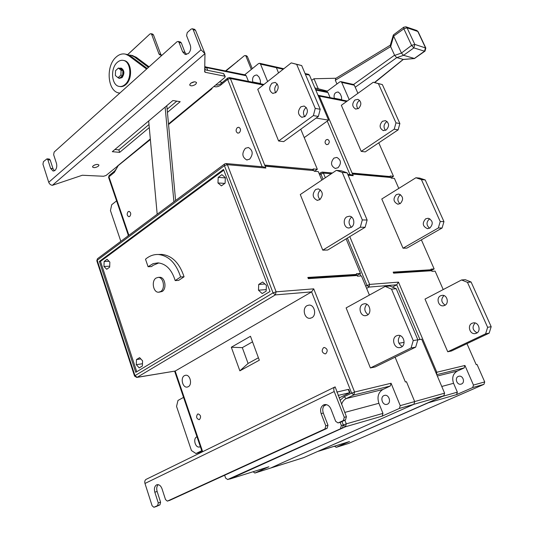 <?xml version="1.0" encoding="UTF-8"?>
<svg xmlns="http://www.w3.org/2000/svg" width="534" height="534" viewBox="0 0 534 534"><rect width="100%" height="100%" fill="white"/><g stroke="black" fill="none" stroke-linecap="round" stroke-linejoin="round"><path stroke-width="0.8" d="M128.14 211.671C126.678 213.9 126.912 215.582 128.841 216.724L129.775 216.424C131.237 214.207 131.01 212.519 129.088 211.371L128.14 211.671M237.296 127.639C235.554 129.989 235.734 131.831 237.837 133.16L239.305 132.772C241.048 130.429 240.874 128.594 238.785 127.252L237.296 127.639M323.524 347.707C321.355 350.558 321.875 352.62 325.079 353.888L325.853 353.662C328.03 350.818 327.522 348.755 324.325 347.474L323.524 347.707M197.653 414.077C195.911 416.667 196.378 418.529 199.062 419.657L199.522 419.51C201.271 416.927 200.804 415.065 198.127 413.917L197.653 414.077M135.623 230.308L133.9 231.589M245.38 148.278C241.662 153.278 242.102 157.17 246.708 159.94L249.645 159.165C253.39 154.206 252.976 150.314 248.41 147.491L245.38 148.278M307.043 305.655C301.97 308.178 304.333 318.845 309.874 318.311L311.789 317.77C316.882 315.307 314.579 304.627 309.073 305.088L307.043 305.655M184.45 375.636C180.185 377.732 182.541 387.898 187.127 387.09L188.262 386.723C192.547 384.674 190.217 374.474 185.658 375.248L184.45 375.636M148.092 266.72L153.104 263.649L157.951 262.882C166.054 263.736 171.801 269.637 175.192 280.59L180.626 276.959C176.053 263.102 168.604 255.612 158.278 254.498C154.313 254.344 150.595 255.492 147.124 257.929L145.502 259.197L148.092 266.72L151.543 266.586L153.158 265.298L158.778 262.942M175.192 280.59L178.63 280.397L184.056 276.779C179.484 262.982 172.041 255.519 161.722 254.411L159.352 254.471M160.674 291.557C165.533 288.74 163.531 277.099 158.258 277.373L156.021 278.074C151.182 280.964 153.231 292.559 158.538 292.225L160.674 291.557M159.059 292.191L162.202 291.457C167.062 288.64 165.059 277.019 159.786 277.3L159.272 277.326M401.194 347.2L399.632 347.641C393.945 348.475 391.168 338.122 396.442 335.806L398.117 335.339C403.771 334.584 406.474 344.944 401.194 347.2M400.18 335.666C397.156 339.918 397.843 343.529 402.236 346.486M367.212 315.214L365.403 315.707C360.143 316.221 357.88 306.543 362.706 304.24L364.615 303.726C369.848 303.285 372.051 312.971 367.212 315.214M366.765 304.24C363.834 308.091 364.268 311.556 368.053 314.626M351.198 227.364L348.642 227.991C343.896 227.858 342.488 219.24 346.813 216.844L349.47 216.203C354.182 216.39 355.531 225.014 351.198 227.364M351.572 217.031C348.288 220.382 348.221 223.779 351.385 227.237M319.793 199.676L317.163 200.33C312.45 197.787 311.943 194.182 315.627 189.523L318.351 188.862C323.017 191.459 323.504 195.064 319.793 199.676M320.507 189.897C317.503 192.961 317.316 196.192 319.953 199.569M304.961 116.525L301.79 117.266C297.725 114.67 297.425 111.179 300.896 106.78L304.146 106.026C308.178 108.676 308.445 112.173 304.961 116.525M306.262 107.434L305.902 107.674C303.152 110.425 302.745 113.442 304.667 116.726M275.851 92.602L272.727 93.37C268.956 90.847 268.715 87.449 271.986 83.177L275.184 82.41C278.922 84.973 279.142 88.37 275.851 92.602M277.32 84.032L277.073 84.212C274.576 86.748 274.102 89.592 275.664 92.742M196.973 436.772L196.732 436.885C192.774 438.581 195.284 448.039 199.429 446.991L200.337 446.638M128.367 235.427L127.286 236.522M260.512 83.778L260.318 80.274L258.99 77.003L256.907 74.987C253.416 75.267 252.035 77.604 252.769 81.982L252.882 82.263M383.939 395.587C379.861 397.209 382.397 405.419 386.689 404.412L387.424 404.185C391.515 402.589 389.012 394.379 384.74 395.34L383.939 395.587M312.497 170.459L265.044 166.007M355.818 275.591L355.591 275.043L308.078 278.047M356.819 275.531L360.45 273.448L346.119 238.832M321.815 180.105L318.297 171.601L314.179 171.234L313.912 170.586L265.124 166.201L265.859 168.05L263.335 166.862M400.226 405.64L391.068 383.252L390.254 386.042L382.911 389.48C378.266 392.377 376.924 396.976 378.9 403.29L382.965 413.389L382.164 416.14L399.399 408.437L400.226 405.64L414.684 401.575L406.461 381.717L405.366 381.984L395.107 357.193L405.366 381.984L406.461 381.717L414.684 401.575L413.87 404.311L282.146 462.811L413.87 404.311L414.684 401.575L444.615 393.171L421.68 339.203L417.822 339.891M369.401 295.088L361.478 275.938L357.473 276.198L357.186 275.504L308.312 278.635L307.838 277.44L356.725 274.389L356.438 273.695L360.45 273.448M314.439 171.26L317.336 169.285L300.755 129.221M322.763 250.146L300.275 194.543L336.393 170.339L341.293 170.8L347.14 172.842L367.125 220.021L365.123 227.277L327.702 250.025L322.763 250.146L360.303 227.23L362.312 219.921L342.254 172.402L336.393 170.339M370.402 367.946L346.119 307.904L385.174 286.404L389.9 286.004L396.221 288.714L417.855 339.778L415.686 347.12L375.182 366.945L370.402 367.946L411.06 347.994L413.236 340.599L391.515 289.134L385.174 286.404M107.087 259.304L104.143 261.473L103.963 266.439L106.72 269.276L109.67 267.127L109.857 262.127L107.087 259.304M142.378 365.977L142.578 360.837L139.621 357.626L136.484 359.556L136.29 364.669L139.227 367.879L142.378 365.977M262.174 293.56L266.152 291.15L266.406 285.35L262.675 281.999L258.716 284.435L258.469 290.189L262.174 293.56M218.199 177.381L217.965 182.968L221.41 185.872L225.108 183.182L225.341 177.562L221.877 174.671L218.199 177.381L225.328 177.889M223.779 170.159L100.512 261.393L136.751 371.724M259.317 360.21L250.473 336.273L231.315 347.234L239.859 370.843L259.317 360.21M136.864 377.418L175.185 371.057L311.609 291.878L313.718 288.841L354.603 392.029L391.068 383.252M267.641 81.535L260.519 64.133L259.664 63.299L258.543 63.579L244.746 74.787M253.089 471.742L254.851 473.044L268.662 466.863M254.998 473.004L270.898 467.971L282.146 462.811L270.678 468.044M317.336 169.285L313.218 168.904L313.485 169.552L264.684 165.093L265.124 166.201M259.664 63.299L275.537 66.877L276.385 67.698L278.541 72.918L276.385 67.698L260.519 64.133M278.614 140.989L257.735 89.358L291.237 62.892L301.683 65.555L320.206 109.276L318.357 116.439L283.681 141.623L278.614 140.989L313.385 115.598L315.24 108.389L296.664 64.367L291.237 62.892M245.219 74.887L246.194 75.748L248.457 81.382M223.506 169.438L99.357 261.433L135.743 372.331L270.044 291.457L223.506 169.438M100.512 261.393L99.357 261.433M201.725 450.709L195.965 453.54L191.439 450.536L176.547 406.401L177.982 400.453L183.556 397.389M195.965 453.54L202.059 451.704M120.831 241.328L110.445 210.57L111.706 204.729L116.592 200.871M415.686 347.12L411.06 347.994M413.236 340.599L417.855 339.778M396.221 288.714L391.515 289.134M365.123 227.277L360.303 227.23M362.312 219.921L367.125 220.021M347.14 172.842L342.254 172.402M318.357 116.439L313.385 115.598M315.24 108.389L320.206 109.276M301.683 65.555L296.664 64.367M180.626 276.959L184.056 276.779M224.807 183.402L217.965 182.968M266.219 289.608L258.469 290.189M264.917 284.015L258.716 284.435M142.465 363.741L136.29 364.669M140.822 358.935L136.484 359.556M109.063 261.32L104.143 261.473M109.704 266.232L103.963 266.439M252.535 341.853L242.309 347.647L248.083 363.447L258.416 357.773M248.083 363.447L239.859 370.843M242.309 347.647L231.315 347.234M312.423 170.273L313.485 169.552M355.591 275.043L356.725 274.389M444.615 393.171L443.821 395.774L303.793 457.585M404.104 342.341L398.918 343.269M195.671 84.305L196.565 82.69C195.424 81.362 193.415 81.589 190.545 83.371L189.657 84.973C190.798 86.308 192.801 86.087 195.671 84.305M98.329 166.214L98.964 165.133C97.829 163.991 95.88 164.218 93.123 165.834L92.495 166.902C93.63 168.05 95.573 167.823 98.329 166.214M204.702 69.734L223.639 73.565L224.674 76.182L205.303 72.317L204.676 71.836L204.976 53.634L52.372 185.318C50.67 185.064 49.455 184.05 48.727 182.288L42.947 164.205L43.454 161.648L46.979 158.858L47.866 159.799L50.643 168.437L53.153 171.087L55.009 170.439C56.684 168.611 57.165 166.241 56.444 163.317L53.634 154.64L54.154 152.05L176.961 41.792L178.136 41.458L179.017 42.373L181.32 42.9L184.951 52.365L186.506 54.475M179.017 42.373L182.648 51.858L185.144 54.421L188.368 53.52C190.571 51.177 191.199 48.38 190.264 45.136L186.573 35.598L187.26 32.547L191.092 29.116L192.327 28.769L193.195 29.67L195.491 30.244L194.509 29.31M47.866 159.799L50.196 159.98L52.979 168.597L54.455 170.827M193.195 29.67L201.044 49.809L204.976 53.634L195.491 30.244M50.196 159.98L49.228 159.032M181.32 42.9L180.325 41.966M190.745 83.211L194.469 81.815M94.318 165.093L96.307 164.479M114.897 149.5L118.815 149.867L148.993 124.509M167.135 109.256L176.787 101.146M225.194 76.482L223.639 73.565M204.729 68.232L205.363 69.867M224.674 76.182L225.248 76.622L224.701 77.584L210.61 89.205L211.871 88.831L212.145 87.943M150.361 139.541L106.066 175.466L103.563 176.26L82.329 175.245L52.372 185.318M167.422 112.38L180.198 101.687L172.896 100.532L112.307 151.689L119.683 152.357L149.273 127.579M119.683 152.357L118.815 149.867M374.401 82.536L403.203 59.414L396.815 57.599L355.23 87.236M311.676 80.347L313.985 78.745L336.006 78.251M313.985 78.745L318.257 88.771M390.661 46.632L394.666 55.396L401.434 53.086L411.587 45.403L403.851 28.803L393.625 36.165L390.661 46.632L335.332 80.267L336.941 83.985M335.332 80.267L335.793 78.378M393.738 36.352L401.354 52.859M403.203 59.414L414.484 58.5L403.604 55.316L396.815 57.599M403.297 59.454L374.694 82.603M414.484 58.5L424.904 51.197M394.666 55.396L396.675 57.565M401.434 53.086L403.464 55.282M393.625 36.165L393.565 34.797M390.561 46.445L390.287 45.277M325.813 425.818L327.976 425.218L327.095 428.355L324.932 428.969L325.813 425.818L321.141 413.61C319.953 409.618 320.754 406.728 323.544 404.932L324.745 404.565C327.442 404.392 329.498 405.867 330.9 408.997L335.652 421.293L337.995 422.935L340.518 422.214L340.138 422.334L341.373 425.545L343.329 424.984L341.987 421.54L343.329 424.984L342.501 427.888L229.52 478.938M158.278 502.928L160.587 502.2L159.94 504.844L157.63 505.578L158.278 502.928L154.82 492.181C153.946 488.683 154.533 486.247 156.589 484.872L157.183 484.672C159.279 484.478 160.888 485.847 162.016 488.784L165.52 499.59L167.336 501.112L169.598 500.391M345.511 419.924L343.375 420.525L344.283 417.321L334.224 391.522C333.516 389.46 333.65 387.991 334.624 387.123L335.152 386.89L346.419 416.734L345.511 419.924L340.518 422.214M343.375 420.525L338.369 422.815M324.932 428.969L167.522 501.052M327.095 428.355L169.825 500.325M146.443 479.205L145.969 479.432C144.834 480.32 144.5 481.661 144.974 483.457L152.11 505.765L153.879 507.28L156.148 506.552M157.63 505.578L154.052 507.22M159.94 504.844L156.369 506.479M327.976 425.218L323.304 413.049C322.142 409.231 322.863 406.387 325.466 404.525M160.587 502.2L157.136 491.487C156.335 488.563 156.696 486.287 158.211 484.658M338.089 395.4L349.97 392.644L339.09 397.964M342.501 427.888L227.691 479.512L225.642 478.144L224.64 475.24M340.545 428.455L341.373 425.545M349.53 392.657L348.255 389.419L336.8 392.103M348.255 389.419L348.695 389.413L349.957 392.61M225.615 70.842L237.496 61.39M237.77 61.17L237.37 61.076M127.646 54.601L143.205 40.224M166.802 105.679L175.613 200.504M165.126 107.094L173.91 201.772M157.183 214.241L148.672 120.991M118.041 77.717L119.155 78.311L121.558 77.543C124.208 73.505 123.988 70.361 120.918 68.112L119.429 68.252M121.165 68.158L121.405 68.198C124.482 70.448 124.696 73.592 122.046 77.63L119.396 78.351M125.09 84.472C132.152 78.725 131.037 61.737 123.528 60.442C121.331 59.941 119.222 60.609 117.2 62.438C110.191 68.392 111.466 85.233 119.035 86.395C121.125 86.815 123.14 86.174 125.09 84.472M119.663 86.495L119.783 86.515C121.865 86.942 123.881 86.301 125.83 84.592C132.893 78.858 131.785 61.884 124.275 60.582L123.668 60.469M146.59 69.066L128.848 55.77L125.577 54.168C122.246 53.393 119.062 54.395 116.011 57.185C105.545 66.149 107.508 91.261 118.862 92.943L119.823 93.096M458.279 376.437C454.461 377.932 456.837 385.134 460.842 384.186L461.53 383.973C465.348 382.511 463.011 375.309 459.02 376.21L458.279 376.437M341.68 99.918L341.493 96.787L340.225 93.85L338.229 92.022C334.891 92.228 333.57 94.291 334.271 98.209L334.377 98.463M358.628 108.409L355.644 109.049C352.053 106.76 351.819 103.743 354.943 99.992L357.994 99.351C361.545 101.674 361.758 104.697 358.628 108.409M359.682 100.392L358.955 100.806C356.405 103.302 356.071 105.966 357.96 108.796M386.256 129.942L383.252 130.57C379.394 128.227 379.113 125.13 382.411 121.271L385.488 120.644C389.299 123.027 389.56 126.124 386.256 129.942M387.137 121.538L386.336 121.972C383.572 124.642 383.305 127.432 385.521 130.343M400.253 203.594L397.763 204.162C393.311 201.899 392.83 198.715 396.321 194.603L398.885 194.029C403.297 196.345 403.751 199.529 400.253 203.594M400.547 194.663L400.206 194.85C397.156 197.8 397.082 200.764 399.986 203.748M429.803 228.085L427.4 228.639C422.568 226.356 421.994 223.078 425.685 218.806L428.181 218.246C432.961 220.582 433.501 223.859 429.803 228.085M429.77 218.74L429.469 218.9C426.165 222.084 426.205 225.181 429.583 228.205M444.769 305.401L443.08 305.849C438.154 306.342 436.038 297.825 440.563 295.776L442.352 295.309C447.245 294.888 449.294 303.392 444.769 305.401M443.941 295.569C440.724 299.187 441.144 302.377 445.209 305.141M476.448 333.216L475 333.616C469.706 334.411 467.123 325.346 472.029 323.27L473.591 322.843C478.851 322.135 481.354 331.187 476.448 333.216M475.1 322.983C471.829 326.955 472.49 330.239 477.089 332.842M333.937 158.097C330.379 162.496 330.8 165.94 335.198 168.424L338.002 167.756C341.58 163.404 341.186 159.96 336.827 157.423L333.937 158.097M326.214 139.761C324.545 141.824 324.719 143.459 326.728 144.654L328.136 144.327C329.805 142.271 329.638 140.642 327.642 139.434L326.214 139.761M443.213 289.568L435.117 271.138L431.973 271.345L431.699 270.731L393.618 273.168L393.171 272.12L431.272 269.743L430.998 269.129L434.149 268.936L421.373 239.839M430.738 270.791L434.149 268.936M430.411 270.811L430.197 270.324L431.272 269.743M430.197 270.324L393.398 272.654M389.526 177.381L390.461 176.58L352.1 173.076L353.214 175.693L351.018 174.651M389.46 177.215L352.447 173.884M398.791 188.409L394.386 178.369L391.122 178.082L390.868 177.502L352.52 174.057M391.021 177.862L393.478 176.3L390.207 176L390.461 176.58M349.203 99.624L341.7 82.39L340.879 81.629L339.804 81.862L326.574 91.681M353.435 84.465L354.349 85.233L357.913 93.343M472.697 387.544L473.464 385.074L464.934 365.47L464.173 367.939L457.318 371.07C452.966 373.687 451.717 377.765 453.56 383.305L457.358 392.156L456.603 394.599L472.697 387.544L483.951 384.34L348.749 443.387M466.963 343.656L476.194 364.682L477.049 364.475L484.712 381.917L483.951 384.34M334.418 446.257L336.28 447.325L349.316 441.585M392.477 287.112L396.722 284.789L398.484 282.132L436.812 372.245L435.851 372.545M327.028 91.775L327.963 92.562L330.132 97.622M378.412 83.658L373.259 82.263L382.357 84.586L378.412 83.658L395.981 122.853L399.873 123.548L398.124 129.869L394.226 129.208L395.981 122.853M421.419 179.604L415.906 177.755L419.724 178.109L425.218 179.945L421.419 179.604L440.216 221.543L443.954 221.617L442.079 228.011L438.334 227.978L440.216 221.543M467.464 282.339L461.556 279.97L465.207 279.656L471.095 282.012L467.464 282.339L487.629 327.322L491.173 326.688L489.164 333.143L485.606 333.823L487.629 327.322M382.357 84.586L399.873 123.548M398.124 129.869L365.229 151.89L361.231 151.382L341.339 105.298L373.259 82.263M394.226 129.208L361.231 151.382M425.218 179.945L443.954 221.617M442.079 228.011L406.895 248.11L403.03 248.203L381.783 198.995L415.906 177.755M438.334 227.978L403.03 248.203M471.095 282.012L491.173 326.688M489.164 333.143L451.444 350.998L447.739 351.772L425.004 299.1L461.556 279.97M485.606 333.823L447.739 351.772M360.79 275.985L359.876 273.775M393.478 176.3L378.773 142.818M314.92 87.977L327.289 91.147M314.893 87.91L327.349 91.107M305.355 74.219L309.466 75.14L328.59 120.143L304.226 137.605M246.561 55.836L247.396 56.591L252.288 68.659M247.396 56.591L245.239 55.529L244.252 55.783L226.016 70.922M245.987 56.264L251.32 69.44M309.466 75.14L308.525 74.326M283.821 68.752L275.537 66.877L276.385 67.698L283.207 69.233M328.59 120.143L316.101 118.074M305.268 116.285L304.247 116.112M152.617 34.076L153.472 34.904L160.761 54.361L161.568 55.202L159.799 54.828L161.842 55.369M161.929 55.296L159.799 54.828L158.992 53.987L160.761 54.361M153.472 34.904L151.696 34.496L158.992 53.987M151.696 34.496L150.928 33.682L149.914 33.989L127.719 54.622M148.459 67.384L134.388 56.878L131.124 55.289L128.794 55.015M149.073 66.83L136.217 57.245L132.052 55.476M147.217 68.499L130.703 56.137L126.531 54.361M122.88 70.575L120.19 68.392L118.388 68.058L115.538 70.702L115.364 75.514L118.034 77.71L119.83 78.024L122.7 75.407L122.88 70.575L121.085 70.248L118.388 68.058M118.034 77.71L120.904 75.087L122.7 75.407M120.904 75.087L121.085 70.248M265.859 168.05L227.384 164.686L276.125 291.818L313.718 288.841M262.174 166.762L227.644 79.359L220.882 84.913C218.606 86.715 216.277 87.242 213.9 86.495M117.994 165.994L114.383 172.369L108.956 176.821L128.901 235.314M340.045 400.407L344.09 396.742L351.626 393.144L311.609 291.878L275.33 294.895L137.138 377.304L175.185 371.057L202.673 451.691M255.038 472.984L304.006 457.518M443.821 395.774L399.399 408.437M382.164 416.14L345.465 426.766L229.774 479.045L268.896 466.789M263.229 85.013L230.381 78.518L264.684 165.093M215.93 84.819L217.024 85.026M222.378 82.416L219.501 81.869M246.194 75.748L206.638 67.618L207.693 70.334M378.9 403.29L344.737 412.428M382.911 389.48L346.226 398.558C343.983 399.679 342.441 401.628 341.606 404.398M390.254 386.042L353.768 394.98L346.226 398.558L344.09 396.742M344.871 420.218L346.286 423.856L382.965 413.389M260.565 83.531L252.769 81.982M96.854 260.892L134.541 376.043L136.731 377.438L137.138 377.304L134.975 375.649L273.048 292.899L224.413 165.647L97.195 260.278L134.975 375.649L134.561 376.11M96.821 260.786L97.402 258.79L96.821 260.786M97.675 258.583L224.46 164.092L224.413 165.647L227.384 164.686L225.995 163.551M275.33 294.895L276.125 291.818L273.048 292.899L275.33 294.895M224.707 163.911L226.182 163.564L263.576 166.888M108.636 177.528L109.07 175.599L108.596 177.415L128.44 235.654M109.283 175.426L114.49 171.14L114.383 172.369M114.703 170.967L114.49 171.14C116.519 168.851 117.52 167.149 117.493 166.034M263.936 84.459L229.453 77.604L227.631 78.097L227.644 79.359L230.381 78.518L229.32 77.577M220.882 84.913L220.882 83.651L227.811 77.951M204.736 67.951L206.638 67.618L205.637 66.717M216.837 85.013L216.197 84.893C216.998 85.44 218.553 85.026 220.882 83.651L221.069 83.491M228.799 479.165L229.166 479.051M345.465 426.766L346.286 423.856L343.329 424.984L345.465 426.766M354.603 392.029L351.626 393.144L353.768 394.98L354.603 392.029M182.648 51.858L184.951 52.365M50.643 168.437L52.979 168.597M201.044 49.809L48.727 182.288M210.61 89.205L168.497 123.955M150.308 138.96L117.52 166.014M205.303 72.317L204.689 70.728M353.581 84.499L394.579 55.182M414.391 58.466L424.53 51.191L425.485 47.766L417.802 31.459L407.055 27.815L414.805 44.395L425.825 48.053L425.011 51.124L424.53 51.191L413.843 47.886L403.604 55.316M418.115 31.686L416.82 30.511L418.149 31.76L425.792 47.98M413.843 47.886L414.805 44.395L411.587 45.403L413.843 47.886M405.907 26.8L403.651 27.254L403.851 28.803L407.055 27.815L406.06 26.854L416.687 30.465M393.418 34.904L403.757 27.174M334.224 391.522L144.974 483.457M326.528 404.679L323.924 405.92M227.691 479.512L229.76 478.864M344.283 417.321L346.419 416.734M154.82 492.181L157.136 491.487M321.141 413.61L323.304 413.049M354.349 85.233L341.7 82.39M473.464 385.074L484.712 381.917M336.28 447.325L348.962 443.32M436.618 374.354L436.812 372.245L464.934 365.47M464.173 367.939L436.745 374.661M419.944 339.511L396.722 284.789L368.887 287.105L369.641 284.415L398.484 282.132M427.908 402.803L428.755 402.429M318.257 451.223L349.543 441.511M456.603 394.599L428.248 402.803L318.024 451.33M442.252 396.468L457.358 392.156M327.963 92.562L315.808 90.059M318.418 96.207L319.372 96.127L318.357 95.279M346.593 101.513L319.372 96.127L352.1 173.076M349.944 174.551L327.262 121.098M365.677 286.091L369.641 284.415L349.777 236.602M331.274 173.77L323.39 173.083L325.333 177.755M322.062 172.082L323.39 173.083L319.606 174.758M366.618 288.367L368.887 287.105L366.998 285.356L347.394 238.051M323.043 179.284L320.827 173.93L320.974 172.369M353.214 175.693L348.155 175.252M341.733 99.698L334.271 98.209M453.56 383.305L441.765 386.462M457.318 371.07L437.326 376.016M134.388 56.878L136.217 57.245M128.848 55.77L130.703 56.137M325.426 353.828L325.079 353.888M247.169 159.986L246.708 159.94M310.554 318.231L309.874 318.311M187.541 387.01L187.127 387.09M158.258 277.373L159.786 277.3M400.427 347.494L399.632 347.641M366.097 315.621L365.403 315.707M349.256 227.998L348.642 227.991M317.69 200.357L317.163 200.33M302.217 117.34L301.79 117.266M273.094 93.437L272.727 93.37M199.776 446.905L199.429 446.991M387.217 404.265L386.689 404.412M245.326 74.907L204.756 66.77M174.638 371.217L202.146 451.944M268.702 466.849L229.733 479.065M158.278 254.498L161.722 254.411M270.865 467.991L303.833 457.578M185.144 54.421L185.478 54.495M211.531 89.111L168.557 124.542M49.315 159.039L46.979 158.858M194.63 29.343L192.327 28.769M180.445 41.992L178.136 41.458M414.598 58.54L403.49 59.481M393.291 35.197L390.234 45.45M390.314 45.183L335.592 78.505M334.624 387.123L145.969 479.432M156.188 506.539L154.019 507.233M169.638 500.385L167.482 501.072M229.56 478.931L227.644 479.532M340.138 422.334L338.289 422.848M120.918 68.112L121.405 68.198M123.528 60.442L124.275 60.582M461.336 384.053L460.842 384.186M355.998 109.116L355.644 109.049M383.659 130.636L383.252 130.57M398.264 204.188L397.763 204.162M427.974 228.645L427.4 228.639M443.734 305.768L443.08 305.849M475.734 333.483L475 333.616M335.639 168.464L335.198 168.424M340.879 81.629L353.541 84.492M336.246 447.338L348.789 443.38M349.363 441.571L318.571 451.223M327.135 91.795L315.527 89.398M347.267 101.026L318.017 95.259M332.428 172.996L322.242 172.095L319.132 173.617M347.781 174.364L351.232 174.665M246.648 55.856L245.239 55.529M308.632 74.353L305.074 73.545M152.704 34.096L150.928 33.682M131.124 55.289L132.953 55.656M125.577 54.168L127.432 54.541"/></g></svg>
